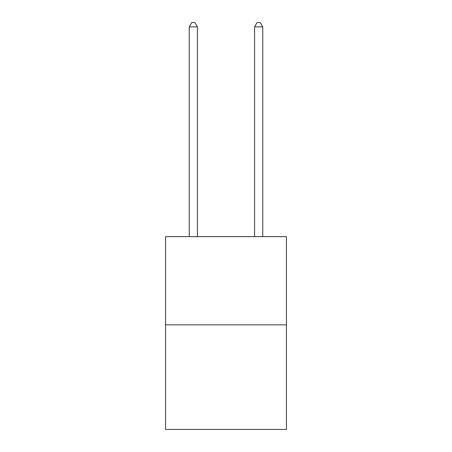 <?xml version="1.0" encoding="UTF-8"?>
<svg xmlns="http://www.w3.org/2000/svg" width="452" height="452" viewBox="0 0 452 452"><rect width="100%" height="100%" fill="white"/><g stroke="black" fill="none" stroke-linecap="round" stroke-linejoin="round"><path stroke-width="0.68" d="M286.438 324.858L286.438 236.65L165.562 236.65L165.562 429.4L286.438 429.4L286.438 324.858L165.562 324.858M197.417 236.65L197.417 26.849L189.247 26.849L189.247 236.65M189.247 26.849L191.699 22.6L194.965 22.6L197.417 26.849M262.753 236.65L262.753 26.849L254.583 26.849L254.583 236.65M254.583 26.849L257.035 22.6L260.301 22.6L262.753 26.849"/></g></svg>
